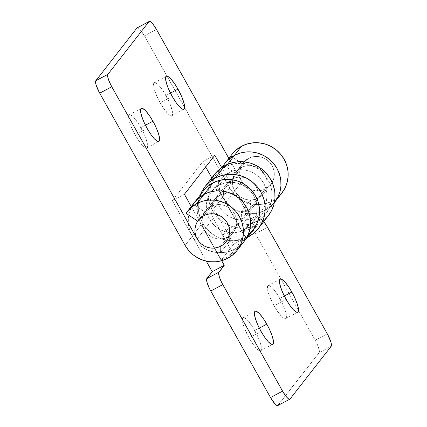 <?xml version="1.0" encoding="UTF-8"?>
<svg xmlns="http://www.w3.org/2000/svg" width="427" height="427" viewBox="0 0 427 427"><rect width="100%" height="100%" fill="white"/><g stroke="black" fill="none" stroke-linecap="round" stroke-linejoin="round"><path stroke-width="0.32" stroke-dasharray="2.13 1.6" d="M140.873 127.625A18.708 4.27 62 0 0 129.242 114.772A18.708 4.27 62 0 0 135.151 134.959L147.219 128.554L135.151 134.959L130.571 125.325L128.847 119.832L128.522 116.085L128.906 115.06L129.637 114.655L132.028 115.754L133.598 117.222L139.042 124.529L144.145 134.115L147.176 142.751L147.507 146.498L147.123 147.523L146.392 147.929L145.335 147.694L144 146.829L138.855 140.894L135.151 134.959A18.708 4.27 62 0 0 146.787 147.811A18.708 4.27 62 0 0 140.873 127.625L145.436 125.202L140.873 127.625M165.911 95.531A18.708 4.27 62 0 0 154.28 82.678A18.708 4.27 62 0 0 160.189 102.864L172.252 96.459L160.189 102.864L156.922 96.374L154.585 90.316L153.539 85.603L153.56 83.991L153.944 82.966L154.675 82.56L155.732 82.795L158.636 85.128L164.08 92.435L169.183 102.021L172.214 110.657L172.545 114.404L172.161 115.434L171.43 115.834L170.373 115.6L169.039 114.735L163.893 108.8L160.189 102.864A18.708 4.27 62 0 0 171.825 115.722A18.708 4.27 62 0 0 165.911 95.531L170.474 93.107L165.911 95.531M203.465 190.896A31.566 30.573 -142 0 0 201.208 224.725L192.267 236.19L172.337 200.679L192.267 236.19L185.115 245.36L192.267 236.19A31.566 30.573 -142 0 0 234.781 249.171L227.628 258.34L234.781 249.171A31.566 30.573 38 0 1 220.471 252.731L220.001 238.971L220.471 252.731L229.411 241.266L228.941 227.511L220.001 238.971L224.111 238.463L227.949 236.996L220.796 246.165L227.949 236.996A17.539 16.984 -142 0 0 233.238 232.56A17.539 16.984 -142 0 0 232.448 210.847A17.539 16.984 -142 0 0 210.869 206.556L203.716 215.726L210.869 206.556A17.539 16.984 -142 0 0 205.584 210.986A17.539 16.984 -142 0 0 204.859 211.995L193.217 204.165L186.065 213.335L193.217 204.165L204.859 211.995L197.706 221.165L207.522 208.904L210.869 206.556L213.975 205.286L217.29 204.65L220.69 204.672L224.036 205.355L227.207 206.663L230.073 208.552L232.534 210.954L234.492 213.767L235.869 216.889L236.611 220.204L236.697 223.572L236.115 226.876L234.887 229.982L233.073 232.774L230.729 235.138L227.949 236.996L224.848 238.266L221.528 238.901L218.133 238.88L214.786 238.197L211.616 236.889L208.744 234.999L206.289 232.598L204.33 229.785A17.539 16.984 -142 0 0 227.949 236.996A17.539 16.984 38 0 1 220.001 238.971L228.941 227.511A17.539 16.984 -142 0 0 236.894 225.531L227.949 236.996L236.894 225.531A17.539 16.984 -142 0 0 242.178 221.101A17.539 16.984 -142 0 0 241.388 199.388A17.539 16.984 -142 0 0 219.814 195.096L210.869 206.556A17.539 16.984 38 0 1 232.448 210.847A17.539 16.984 38 0 1 233.238 232.56A17.539 16.984 38 0 1 227.949 236.996L230.729 235.138L233.073 232.774L234.887 229.982L236.115 226.876L236.697 223.572L236.611 220.204L235.869 216.889L234.492 213.767L232.534 210.954L230.073 208.552L227.207 206.663L224.036 205.355L220.69 204.672L217.29 204.65L213.975 205.286L210.869 206.556L219.814 195.096A17.539 16.984 -142 0 0 214.525 199.526A17.539 16.984 -142 0 0 213.27 218.32L197.178 238.955L204.33 229.785L191.275 206.519L204.33 229.785A17.539 16.984 38 0 1 205.584 210.986A17.539 16.984 38 0 1 210.869 206.556L208.093 208.413L205.75 210.778L203.93 213.569L202.708 216.676L202.126 219.98L202.211 223.348L202.953 226.662L204.33 229.785L213.27 218.32L233.201 253.83L245.717 237.786L225.792 202.275A17.539 16.984 38 0 1 227.047 183.482A17.539 16.984 38 0 1 232.331 179.046A17.539 16.984 38 0 1 253.905 183.338A17.539 16.984 38 0 1 254.7 205.056A17.539 16.984 38 0 1 249.411 209.486A17.539 16.984 38 0 1 241.458 211.461L250.403 200.001A17.539 16.984 -142 0 0 258.356 198.021A17.539 16.984 38 0 1 234.733 190.81L241.885 181.64A17.539 16.984 -142 0 0 265.509 188.851L258.356 198.021L265.509 188.851A17.539 16.984 -142 0 0 270.793 184.421A17.539 16.984 -142 0 0 270.003 162.708A17.539 16.984 -142 0 0 248.429 158.417L241.271 167.587A17.539 16.984 38 0 1 262.851 171.878A17.539 16.984 38 0 1 263.64 193.591A17.539 16.984 38 0 1 258.356 198.021L261.132 196.169L263.475 193.799L265.295 191.008L266.517 187.901L267.099 184.603L267.014 181.229L266.272 177.92L264.895 174.798L262.936 171.985L260.475 169.583L257.609 167.694L254.439 166.381L251.092 165.703L247.692 165.681L244.377 166.316L241.271 167.587L248.429 158.417A17.539 16.984 -142 0 0 243.139 162.847A17.539 16.984 -142 0 0 242.413 163.851L230.772 156.026L223.62 165.196L235.261 173.02L242.413 163.851L235.261 173.02A17.539 16.984 38 0 1 235.987 172.017A17.539 16.984 38 0 1 241.271 167.587L237.924 169.935L235.261 173.02L223.62 165.196L224.815 163.53M232.08 154.216A31.566 30.573 -142 0 0 230.772 156.026L242.413 163.851L245.077 160.765L248.429 158.417L251.535 157.147L254.85 156.512L258.244 156.533L261.591 157.211L264.761 158.524L267.633 160.413L270.094 162.815L272.047 165.628L273.424 168.75L274.166 172.06L274.251 175.433L273.67 178.737L272.447 181.838L270.627 184.629L268.284 186.999L265.509 188.851L262.402 190.122L259.088 190.757L255.688 190.736L252.341 190.058L249.176 188.75L246.304 186.855L243.844 184.459L241.885 181.64L228.835 158.38L241.885 181.64L234.733 190.81L236.691 193.628L239.152 196.025L242.018 197.92L245.189 199.228L248.535 199.905L251.935 199.927L255.25 199.292L258.356 198.021L254.513 199.494L250.403 200.001L250.873 213.756L258.271 212.843L265.188 210.196L256.243 221.661A31.566 30.573 38 0 1 241.933 225.221L250.873 213.756L250.403 200.001L241.458 211.461L241.933 225.221L250.873 213.756A31.566 30.573 -142 0 0 265.188 210.196L259.595 212.486L253.627 213.628L247.516 213.591L241.49 212.368L235.784 210.009L230.617 206.604L226.193 202.286L222.67 197.215L211.824 177.888L222.67 197.215L213.73 208.68A31.566 30.573 38 0 1 215.982 174.851A31.566 30.573 38 0 1 225.499 166.872L227.495 164.32L225.499 166.872A31.566 30.573 38 0 1 264.334 174.6A31.566 30.573 38 0 1 265.759 213.681A31.566 30.573 38 0 1 256.243 221.661L265.188 210.196L270.184 206.86L274.678 202.254L270.184 206.86L265.188 210.196L272.341 201.026L265.188 210.196A31.566 30.573 -142 0 0 274.7 202.222A31.566 30.573 38 0 1 265.188 210.196A31.566 30.573 38 0 1 222.67 197.215L213.73 208.68L233.654 244.191L221.138 260.235L201.208 224.725L192.267 236.19L195.785 241.255L200.215 245.573L205.382 248.978L211.087 251.338L217.113 252.56L223.225 252.597L229.192 251.455L234.781 249.171A31.566 30.573 -142 0 0 244.297 241.191A31.566 30.573 38 0 1 234.781 249.171L239.782 245.829L244.276 241.223L239.782 245.829L234.781 249.171L243.726 237.706A31.566 30.573 -142 0 0 253.243 229.731M194.819 201.982L191.547 207.004L189.348 212.598L188.302 218.539L188.451 224.607L189.791 230.569L192.267 236.19L206.257 261.121L192.267 236.19A31.566 30.573 38 0 1 194.52 202.361A31.566 30.573 -142 0 0 193.217 204.165L194.413 202.499M224.949 163.354L224.928 163.386A31.566 30.573 -142 0 0 222.67 197.215L229.822 188.045A31.566 30.573 -142 0 0 272.341 201.026A31.566 30.573 -142 0 0 281.857 193.052M231.968 154.36L223.62 165.196M225.221 163.013L221.949 168.035L219.75 173.624L218.704 179.57L218.854 185.638L220.193 191.595L222.67 197.215L242.595 232.726L254.663 226.321L234.733 190.81L233.355 187.688L232.614 184.379L232.528 181.005L233.11 177.707L234.332 174.6L236.152 171.809L238.496 169.439L241.271 167.587L232.331 179.046L241.271 167.587L244.377 166.316L247.692 165.681L251.092 165.703L254.439 166.381L257.609 167.694L260.475 169.583L262.936 171.985L264.895 174.798L266.272 177.92L267.014 181.229L267.099 184.603L266.517 187.901L265.295 191.008L263.475 193.799L261.132 196.169L258.356 198.021L249.411 209.486L258.356 198.021A17.539 16.984 -142 0 0 263.64 193.591A17.539 16.984 -142 0 0 262.851 171.878A17.539 16.984 -142 0 0 241.271 167.587A17.539 16.984 -142 0 0 235.987 172.017A17.539 16.984 -142 0 0 234.733 190.81L221.677 167.544L234.733 190.81L225.792 202.275L234.733 190.81L254.663 226.321L260.486 219.19L261.981 219.878L263.705 221.629A11.689 2.669 -118 0 0 260.235 219.264L248.172 225.669A11.689 2.669 62 0 0 247.964 225.851L242.595 232.726L222.67 197.215L229.822 188.045L144.422 35.863L139.869 29.356L138.054 27.904L136.939 28.006M172.337 200.679L202.74 161.705L205.697 166.978L202.74 161.705L172.337 200.679L184.405 194.274L172.337 200.679M137.147 27.83A11.689 2.669 62 0 1 144.422 35.863L156.485 29.458L144.422 35.863L229.822 188.045L233.345 193.116L237.77 197.434L242.936 200.839L248.642 203.199L254.668 204.421L260.78 204.458L266.747 203.316L272.341 201.026L277.342 197.69L281.831 193.084M214.808 155.3L202.74 161.705L214.808 155.3M254.748 330.541A18.708 4.27 62 0 0 243.112 317.688A18.708 4.27 62 0 0 249.021 337.874L261.089 331.469L249.021 337.874L244.441 328.24L242.723 322.748L242.392 319.001L242.776 317.976L243.507 317.571L244.564 317.805L247.468 320.133L252.912 327.445L258.015 337.031L261.046 345.667L261.377 349.414L260.993 350.439L260.262 350.845L257.871 349.745L252.725 343.81L249.021 337.874A18.708 4.27 62 0 0 260.657 350.727A18.708 4.27 62 0 0 254.748 330.541L259.306 328.117L254.748 330.541M279.781 298.446A18.708 4.27 62 0 0 268.151 285.594A18.708 4.27 62 0 0 274.059 305.78L286.127 299.375L274.059 305.78L269.48 296.146L267.756 290.654L267.43 286.907L267.814 285.882L268.546 285.476L270.937 286.576L272.506 288.044L277.95 295.351L283.053 304.937L286.085 313.573L286.416 317.32L286.031 318.345L285.3 318.75L282.909 317.651L277.763 311.715L274.059 305.78A18.708 4.27 62 0 0 285.695 318.633A18.708 4.27 62 0 0 279.781 298.446L284.345 296.023L279.781 298.446M203.764 190.522L200.493 195.545L198.288 201.133L197.242 207.079L197.391 213.148L198.731 219.104L201.208 224.725L221.138 260.235L233.201 253.83L221.138 260.235L233.654 244.191L245.717 237.786L233.654 244.191L213.73 208.68L211.248 203.06L209.913 197.098L209.764 191.029L210.81 185.088L213.009 179.495L216.281 174.472L220.497 170.213L225.499 166.872L231.092 164.587L237.054 163.445L243.171 163.482L249.197 164.705L254.903 167.064L260.064 170.469L264.494 174.787L268.017 179.852L270.494 185.473L271.834 191.435L271.983 197.504L270.937 203.444L268.732 209.038L265.461 214.06L261.244 218.32L256.243 221.661L249.331 224.308L241.933 225.221L241.458 211.461L245.573 210.954L249.411 209.486L252.192 207.629L254.535 205.264L256.349 202.473L257.572 199.366L258.154 196.062L258.073 192.694L257.326 189.385L255.949 186.257L253.996 183.445L251.535 181.043L248.663 179.153L245.498 177.845L242.146 177.162L238.752 177.141L235.437 177.776L232.331 179.046L229.555 180.904L227.212 183.268L225.392 186.06L224.17 189.166L223.588 192.47L223.673 195.838L224.415 199.153L225.792 202.275L245.717 237.786L233.201 253.83L213.27 218.32L211.899 215.197L211.151 211.888L211.071 208.515L211.653 205.216L212.876 202.11L214.69 199.318L217.033 196.948L219.814 195.096L222.921 193.826L226.235 193.191L229.63 193.212L232.977 193.89L236.147 195.203L239.019 197.093L241.479 199.489L243.433 202.307L244.81 205.43L245.552 208.739L245.637 212.112L245.055 215.411L243.833 218.517L242.013 221.309L239.67 223.679L236.894 225.531L233.051 227.004L228.941 227.511L229.411 241.266A31.566 30.573 -142 0 0 243.726 237.706L234.781 249.171L227.869 251.813L220.471 252.731L229.411 241.266L236.814 240.353L243.726 237.706L248.727 234.37M277.539 405.65L319.129 352.67L319.38 351.021L318.088 346.26L315.227 340.234L255.442 233.702L250.895 227.201L249.08 225.744L247.964 225.851L260.027 219.446L254.663 226.321L242.595 232.726L247.964 225.851L260.027 219.446A11.689 2.669 -118 0 1 260.235 219.264M248.172 225.669A11.689 2.669 62 0 1 255.442 233.702L267.51 227.297L255.442 233.702L315.227 340.234A11.689 2.669 62 0 1 319.129 352.67L331.197 346.265L319.129 352.67L277.998 405.399L290.061 398.994L277.998 405.399A11.689 2.669 62 0 1 277.785 405.575M221.693 260.726L204.33 229.785L221.693 260.726M315.227 340.234L327.29 333.829L315.227 340.234M252.944 230.105L253.216 229.763M248.429 158.417L203.716 215.726L248.429 158.417A17.539 16.984 -142 0 0 243.139 162.847A17.539 16.984 -142 0 0 243.934 184.56A17.539 16.984 -142 0 0 265.509 188.851A17.539 16.984 -142 0 0 270.793 184.421A17.539 16.984 -142 0 0 270.003 162.708A17.539 16.984 -142 0 0 248.429 158.417L245.648 160.269L243.305 162.639L241.49 165.43L240.268 168.537L239.686 171.835L239.766 175.209L240.513 178.518L241.885 181.64L243.844 184.459L246.304 186.855L249.176 188.75L252.341 190.058L255.688 190.736L259.088 190.757L262.402 190.122L265.509 188.851L220.796 246.165L265.509 188.851L268.284 186.999L270.627 184.629L272.447 181.838L273.67 178.737L274.251 175.433L274.166 172.06L273.424 168.75L272.047 165.628L270.094 162.815L267.633 160.413L264.761 158.524L261.591 157.211L258.244 156.533L254.85 156.512L251.535 157.147L248.429 158.417M244.228 229.849A25.721 24.91 38 0 1 212.587 223.551A25.721 24.91 38 0 1 211.424 191.707A25.721 24.91 38 0 1 219.179 185.206L229.016 172.599A25.721 24.91 -142 0 0 221.261 179.1A25.721 24.91 -142 0 0 222.424 210.943A25.721 24.91 -142 0 0 254.065 217.242L244.228 229.849L239.675 231.712L234.813 232.64L229.833 232.608L224.922 231.615L220.273 229.694L216.062 226.918L212.454 223.401L209.588 219.27L207.57 214.69L206.476 209.833L206.353 204.891L207.207 200.049L209 195.491L211.669 191.397L215.107 187.928L219.179 185.206L223.732 183.343L228.594 182.409L233.58 182.441L238.485 183.439L243.134 185.361L247.345 188.136L250.953 191.654L253.825 195.785L255.842 200.364L256.931 205.216L257.054 210.164L256.2 215.005L254.407 219.563L251.743 223.652L248.306 227.127L244.228 229.849L254.065 217.242L249.512 219.099L244.65 220.033L239.67 220.001L234.759 219.003L230.11 217.081L225.899 214.311L222.291 210.789L219.425 206.663L217.407 202.083L216.313 197.226L216.19 192.283L217.044 187.437L218.837 182.884L221.506 178.79L224.944 175.316L229.016 172.599L233.569 170.736L238.431 169.802L243.417 169.834L248.322 170.832L252.971 172.754L257.182 175.529L260.79 179.046L263.656 183.172L265.679 187.757L266.768 192.609L266.891 197.557L266.037 202.398L264.244 206.951L261.575 211.045L258.143 214.519L254.065 217.242A25.721 24.91 -142 0 0 261.82 210.741A25.721 24.91 -142 0 0 260.657 178.892A25.721 24.91 -142 0 0 229.016 172.599L219.179 185.206A25.721 24.91 38 0 1 250.825 191.499A25.721 24.91 38 0 1 251.983 223.348A25.721 24.91 38 0 1 244.228 229.849M211.616 179.057L209.251 185.062L208.125 191.445L208.285 197.963L209.726 204.362L212.384 210.399L216.169 215.843L220.924 220.481L226.47 224.138L232.603 226.668L239.072 227.981L245.637 228.023L252.047 226.796L258.052 224.34L248.215 236.948L258.052 224.34A33.904 32.842 -142 0 0 268.273 215.774M200.322 194.931L199.414 197.669L198.288 204.053L198.448 210.57L199.889 216.969L202.547 223.006L206.332 228.45L211.087 233.089L216.638 236.745L222.766 239.28L229.235 240.593L235.8 240.636L242.21 239.403L247.212 237.46A33.904 32.842 38 0 1 209.518 231.749A33.904 32.842 38 0 1 200.322 194.925M214.808 174.061A33.904 32.842 -142 0 0 216.34 216.046A33.904 32.842 -142 0 0 258.052 224.34L263.422 220.754L268.247 215.806M129.242 114.772L141.305 108.367M154.28 82.678L166.343 76.273M254.7 205.056L242.178 221.101M227.047 183.482L198.443 220.14M198.432 220.156L214.525 199.526M171.825 115.722L183.888 109.312M146.787 147.811L158.849 141.406M243.112 317.688L255.175 311.278M268.151 285.594L280.213 279.189M274.347 202.676L265.759 213.681M221.682 167.539L215.982 174.851M285.695 318.633L297.758 312.228M260.657 350.727L272.72 344.322M211.424 191.707L221.261 179.1M251.983 223.348L261.82 210.741"/><path stroke-width="0.64" d="M152.941 121.22L145.436 125.202L152.941 121.22L149.237 115.285L145.66 110.812L142.757 108.485L141.7 108.25L140.969 108.655L140.568 111.292L141.615 116L143.947 122.063L147.219 128.554A18.708 4.27 -118 0 1 141.305 108.367A18.708 4.27 -118 0 1 152.941 121.22A18.708 4.27 -118 0 1 158.849 141.406A18.708 4.27 -118 0 1 147.219 128.554L150.918 134.489L154.494 138.956L157.398 141.289L158.454 141.524L159.186 141.118L159.591 138.481L158.545 133.774L156.207 127.71L152.941 121.22M177.979 89.126L170.474 93.107L177.979 89.126L174.275 83.19L170.699 78.723L167.795 76.39L166.738 76.155L166.007 76.561L165.607 79.198L166.653 83.905L168.985 89.969L172.252 96.459A18.708 4.27 -118 0 1 166.343 76.273A18.708 4.27 -118 0 1 177.979 89.126A18.708 4.27 -118 0 1 183.888 109.312A18.708 4.27 -118 0 1 172.252 96.459L175.956 102.395L179.532 106.867L182.436 109.195L183.493 109.429L184.224 109.024L184.629 106.387L183.578 101.679L181.245 95.616L177.979 89.126M220.796 246.165A17.539 16.984 38 0 1 197.178 238.955L111.773 86.766L108.912 80.74L107.834 77.314L107.871 74.33L149.002 21.601L149.461 21.35L150.955 22.039L153.021 24.206L156.485 29.458L228.835 158.38L156.485 29.458A11.689 2.669 -118 0 0 149.215 21.425A11.689 2.669 -118 0 0 149.002 21.601L107.871 74.33L95.803 80.735L136.939 28.006L149.002 21.601L136.939 28.006L95.803 80.735L95.552 82.384L96.208 85.325L99.71 93.171L185.115 245.36L188.633 250.425L193.063 254.743L198.229 258.148L203.935 260.507L209.956 261.73L216.073 261.767L222.04 260.625L227.628 258.34A31.566 30.573 38 0 1 185.115 245.36L99.71 93.171L111.773 86.766L99.71 93.171A11.689 2.669 62 0 1 95.803 80.735L107.871 74.33A11.689 2.669 -118 0 0 111.773 86.766L197.178 238.955L199.131 241.767L197.178 238.955L195.801 235.832L195.059 232.518L194.974 229.15L195.555 225.846L196.778 222.739L198.598 219.948L200.941 217.583L203.716 215.726A17.539 16.984 38 0 1 225.291 220.017A17.539 16.984 38 0 1 226.086 241.73A17.539 16.984 38 0 1 220.796 246.165L217.69 247.436L214.375 248.071L210.981 248.05L207.634 247.366L204.464 246.059L201.592 244.169L199.131 241.767L201.592 244.169L204.464 246.059L207.634 247.366L210.981 248.05L214.375 248.071L217.69 247.436L220.796 246.165A17.539 16.984 38 0 1 199.222 241.874A17.539 16.984 38 0 1 198.432 220.156A17.539 16.984 38 0 1 203.716 215.726L206.823 214.455L210.137 213.82L213.532 213.842L216.884 214.525L220.049 215.832L222.921 217.722L225.381 220.124L227.335 222.937L228.712 226.059L229.459 229.374L229.539 232.742L228.957 236.046L227.735 239.152L225.92 241.944L223.577 244.308L220.796 246.165L223.577 244.308L225.92 241.944L227.735 239.152L228.957 236.046L229.539 232.742L229.459 229.374L228.712 226.059L227.335 222.937L225.381 220.124L222.921 217.722L220.049 215.832L216.884 214.525L213.532 213.842L210.137 213.82L206.823 214.455L203.716 215.726A17.539 16.984 38 0 1 225.291 220.017A17.539 16.984 38 0 1 226.086 241.73A17.539 16.984 38 0 1 220.796 246.165M237.145 250.361L253.243 229.731A31.566 30.573 -142 0 0 251.818 190.645A31.566 30.573 -142 0 0 212.982 182.921L204.037 194.381L209.63 192.097L215.598 190.954L221.709 190.992L227.735 192.214L233.441 194.573L238.608 197.979L243.032 202.297L246.555 207.362L249.032 212.982L250.371 218.944L250.521 225.013L249.475 230.954L247.276 236.547L243.998 241.57L247.276 236.547L249.475 230.954L250.521 225.013L250.371 218.944L249.032 212.982L246.555 207.362L243.032 202.297L238.608 197.979L233.441 194.573L227.735 192.214L221.709 190.992L215.598 190.954L209.63 192.097L204.037 194.381A31.566 30.573 38 0 1 242.872 202.11A31.566 30.573 38 0 1 244.297 241.191A31.566 30.573 -142 0 0 242.872 202.11A31.566 30.573 -142 0 0 204.037 194.381L196.884 203.551A31.566 30.573 38 0 1 235.72 211.28A31.566 30.573 38 0 1 237.145 250.361A31.566 30.573 38 0 1 227.628 258.34L232.63 254.999L236.846 250.74L240.118 245.717L242.322 240.123L243.369 234.183L243.219 228.114L241.879 222.152L239.403 216.532L235.88 211.466L231.45 207.148L226.289 203.743L220.583 201.384L214.557 200.162L208.44 200.119L202.478 201.266L196.884 203.551L204.037 194.381A31.566 30.573 -142 0 0 194.52 202.361A31.566 30.573 38 0 1 204.037 194.381L198.011 198.608L194.413 202.499M186.065 213.335A31.566 30.573 38 0 1 187.368 211.53A31.566 30.573 38 0 1 196.884 203.551L190.858 207.778L186.065 213.335L197.706 221.165A17.539 16.984 38 0 1 198.432 220.156A17.539 16.984 38 0 1 203.716 215.726L200.37 218.074L197.706 221.165L186.065 213.335M274.406 202.595L281.857 193.052A31.566 30.573 -142 0 0 280.432 153.966A31.566 30.573 -142 0 0 241.597 146.242L234.439 155.412A31.566 30.573 38 0 1 273.275 163.135A31.566 30.573 38 0 1 274.7 202.222A31.566 30.573 -142 0 0 273.275 163.135A31.566 30.573 -142 0 0 234.439 155.412L241.597 146.242A31.566 30.573 -142 0 0 232.08 154.216L224.928 163.386A31.566 30.573 38 0 1 234.439 155.412L240.033 153.128L246 151.98L252.111 152.023L258.138 153.245L263.843 155.604L269.01 159.004L273.435 163.322L276.958 168.393L279.434 174.013L280.774 179.97L280.923 186.039L279.877 191.985L277.678 197.573L274.406 202.595L277.678 197.573L279.877 191.985L280.923 186.039L280.774 179.97L279.434 174.013L276.958 168.393L273.435 163.322L269.01 159.004L263.843 155.604L258.138 153.245L252.111 152.023L246 151.98L240.033 153.128L234.439 155.412L227.495 164.32L234.439 155.412A31.566 30.573 -142 0 0 224.928 163.386L221.682 167.539M223.62 165.196A31.566 30.573 38 0 1 224.928 163.386M221.677 167.544L214.808 155.3L184.405 194.274L191.275 206.519L184.405 194.274L214.808 155.3L221.677 167.544M205.697 166.978L211.824 177.888L205.697 166.978M137.398 27.755L136.939 28.006A11.689 2.669 62 0 1 137.147 27.83L149.215 21.425M281.558 193.426L284.83 188.403L287.029 182.815L288.076 176.869L287.926 170.8L286.586 164.843L284.11 159.223L280.592 154.158L276.162 149.834L270.996 146.434L265.29 144.075L259.264 142.853L253.152 142.81L247.185 143.958L241.597 146.242L235.571 150.464L231.968 154.36M224.815 163.53L228.413 159.634L234.439 155.412L229.443 158.748L225.221 163.013M266.811 324.136L259.306 328.117L266.811 324.136L263.107 318.2L259.531 313.728L256.627 311.4L255.57 311.166L254.839 311.566L254.439 314.208L255.485 318.916L257.817 324.979L261.089 331.469A18.708 4.27 -118 0 1 255.175 311.278A18.708 4.27 -118 0 1 266.811 324.136A18.708 4.27 -118 0 1 272.72 344.322A18.708 4.27 -118 0 1 261.089 331.469L264.793 337.405L268.364 341.872L271.268 344.205L272.325 344.44L273.056 344.034L273.461 341.397L272.415 336.684L270.077 330.626L266.811 324.136M291.849 292.041L284.345 296.023L291.849 292.041L288.145 286.106L284.569 281.633L281.665 279.306L280.608 279.071L279.877 279.477L279.477 282.114L280.523 286.821L282.855 292.885L286.127 299.375A18.708 4.27 -118 0 1 280.213 279.189A18.708 4.27 -118 0 1 291.849 292.041A18.708 4.27 -118 0 1 297.758 312.228A18.708 4.27 -118 0 1 286.127 299.375L289.826 305.31L293.402 309.778L296.306 312.11L297.363 312.345L298.094 311.94L298.5 309.303L297.454 304.595L295.116 298.532L291.849 292.041M194.819 201.982L199.035 197.722L204.037 194.381L212.982 182.921A31.566 30.573 -142 0 0 203.465 190.896L187.368 211.53M289.853 399.17L277.785 405.575A11.689 2.669 62 0 1 270.515 397.542L282.578 391.137L222.798 284.606L210.735 291.017L270.515 397.542L282.578 391.137A11.689 2.669 -118 0 0 289.853 399.17A11.689 2.669 -118 0 0 290.061 398.994L331.197 346.265L290.061 398.994L289.602 399.245L288.108 398.556L286.042 396.389L282.578 391.137L221.72 282.583L219.297 276.76L218.651 272.81L224.26 265.295L212.192 271.7L206.257 261.121L212.192 271.7L206.588 279.215L207.234 283.17L209.657 288.988L270.515 397.542L275.068 404.049L276.877 405.501L277.998 405.399M224.26 265.295L221.693 260.726L224.26 265.295L218.891 272.17L206.828 278.575L212.192 271.7L224.26 265.295M263.705 221.629L267.51 227.297L327.29 333.829L330.792 341.675L331.448 344.616L331.197 346.265A11.689 2.669 -118 0 0 327.29 333.829L267.51 227.297A11.689 2.669 -118 0 0 263.705 221.629M248.727 234.37L252.944 230.105L256.216 225.082L258.415 219.494L259.461 213.548L259.312 207.479L257.972 201.523L255.495 195.902L251.978 190.832L247.548 186.514L242.381 183.108L236.675 180.754L230.649 179.527L224.538 179.489L218.571 180.637L212.982 182.921L207.981 186.257L203.764 190.522M218.891 272.17L206.828 278.575A11.689 2.669 62 0 0 210.735 291.017L222.798 284.606A11.689 2.669 -118 0 1 218.891 272.17M258.436 228.381L268.273 215.774A33.904 32.842 -142 0 0 266.742 173.794A33.904 32.842 -142 0 0 225.029 165.495L215.192 178.102A33.904 32.842 38 0 1 256.905 186.402A33.904 32.842 38 0 1 258.436 228.381A33.904 32.842 38 0 1 248.215 236.948L253.585 233.366L258.116 228.787L261.634 223.39L263.998 217.386L265.119 211.002L264.959 204.485L263.523 198.085L260.86 192.049L257.081 186.604L252.32 181.966L246.774 178.31L240.647 175.775L234.172 174.462L227.607 174.419L221.197 175.652L215.192 178.102L209.822 181.688L205.291 186.268L201.779 191.664L200.322 194.931A33.904 32.842 38 0 1 204.971 186.674A33.904 32.842 38 0 1 215.192 178.102L225.029 165.495L219.659 169.081L215.128 173.661L211.616 179.057M247.212 237.46L248.215 236.948A33.904 32.842 38 0 1 247.212 237.46M267.953 216.179L271.465 210.783L273.83 204.779L274.956 198.395L274.796 191.878L273.355 185.478L270.697 179.436L266.912 173.997L262.157 169.359L256.611 165.703L250.484 163.167L244.009 161.854L237.444 161.812L231.034 163.039L225.029 165.495A33.904 32.842 -142 0 0 214.808 174.061L204.971 186.674"/></g></svg>
